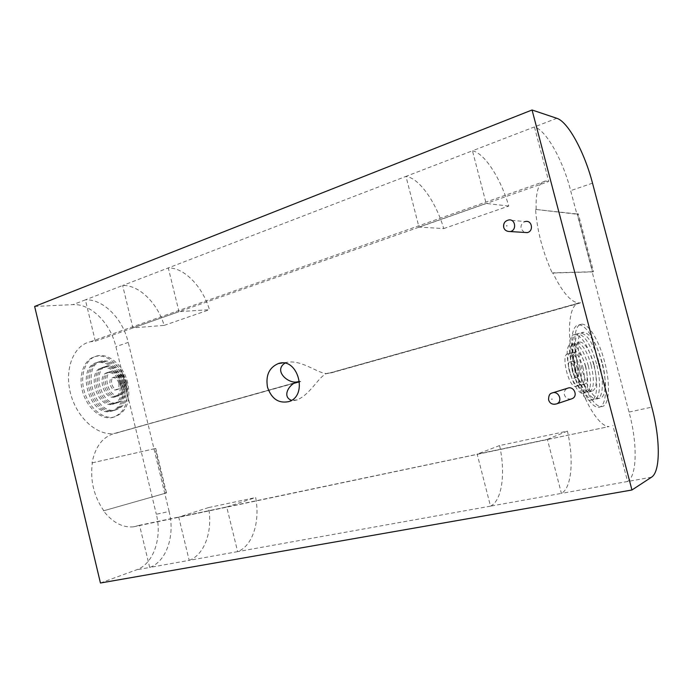 <?xml version="1.0" encoding="UTF-8"?>
<svg xmlns="http://www.w3.org/2000/svg" width="693" height="693" viewBox="0 0 693 693"><rect width="100%" height="100%" fill="white"/><g stroke="black" fill="none" stroke-linecap="round" stroke-linejoin="round"><path stroke-width="0.52" stroke-dasharray="3.46 2.6" d="M651.524 477.191L561.417 493.399L547.383 439.336L477.165 454.14L490.497 506.15L237.638 551.637L226.724 506.973L178.716 517.099L189.189 560.351L149.688 567.454L139.553 525.277L609.078 426.55C598.466 426.905 581.877 398.726 574.021 365.272C566.025 331.826 569.083 303.508 579.478 302.902L579.036 302.928C571.214 302.624 562.482 292.602 552.832 272.851L592.099 271.769L630.483 417.671C637.491 447.011 636.624 476.23 627.589 481.496L612.855 425.415M100.442 583.012L136.556 569.819C153.569 563.972 162.335 537.681 156.332 514.258L169.135 511.495L170.028 515.8C174.255 538.322 165.488 561.936 149.688 567.454L136.556 569.819M524.237 232.424L521.084 228.803C520.547 225.173 521.968 222.756 525.32 221.552L508.315 220.079C504.859 221.336 503.413 223.839 503.967 227.607C505.058 230.708 507.172 232.025 510.308 231.557M571.249 398.969C567.879 399.445 565.592 398.033 564.379 394.75C563.833 391.762 564.864 389.605 567.48 388.279M34.65 306.462L72.999 304.625C90.887 303.43 110.646 323.44 115.904 346.647L156.332 514.258M490.497 506.15C502.096 500.71 505.734 472.981 499.584 445.564L567.42 431.115C574.012 459.52 571.751 488.028 561.417 493.399L490.497 506.15M189.189 560.351C204.66 554.816 212.968 530.691 208.532 507.588L255.648 497.548C260.334 521.353 252.65 546.084 237.638 551.637L189.189 560.351M418.97 227.096L486.139 203.439L472.461 150.779L405.977 176.386L418.97 227.096L443.728 228.586C435.966 201.949 419.196 178.049 405.977 176.386L122.644 285.507L132.891 327.858L164.154 325.398C157.528 303.11 139.059 284.762 122.644 285.507L85.386 299.852C102.062 298.856 120.634 316.519 127.105 338.227L128.257 342.411L115.904 346.647M443.728 228.586L508.766 206.064C500.744 178.422 484.615 153.127 472.461 150.779L534.416 126.923C545.46 129.955 560.914 156.557 569.178 185.144L576.853 213.955L577.399 213.773L592.645 271.604L592.099 271.769M284.754 363.245L287.023 362.309C303.309 359.269 320.798 376.429 329.201 373.111L329.816 373.016C320.261 372.323 312.725 392.922 297.288 399.887L291.493 400.303M580.604 302.676L331.41 372.652M169.135 511.495L128.257 342.411M547.383 439.336L567.42 431.115M499.584 445.564L477.165 454.14M226.724 506.973L255.648 497.548M208.532 507.588L178.716 517.099M164.761 493.407L103.465 510.836L166.493 492.931L165.852 493.078L155.093 448.605L155.734 448.44L166.493 492.931M139.553 525.277L133.247 526.862C122.358 527.711 112.431 522.366 103.465 510.836M331.445 372.825L580.656 302.876M299.722 381.548L300.771 381.436L299.619 381.765M103.803 510.758C93.841 496.309 90.021 480.327 92.351 462.811L92.022 462.898C95.391 446.084 103.214 436.183 115.488 433.212L294.473 383.203M132.891 327.858L178.976 311.633L168.295 267.922C184.347 267.507 202.659 286.711 209.468 309.71L178.976 311.633M117.36 432.917L114.778 433.342C97.964 436.469 77.096 418.433 70.643 393.815C63.973 369.239 73.605 345.253 90.289 341.77L95.313 341.181L548.761 181.488L534.416 126.923L556.817 118.295M95.313 341.181L85.386 299.852L72.999 304.625M164.154 325.398L209.468 309.71M592.645 271.604L593.529 271.578L592.437 271.907L577.226 214.241L578.308 213.886L593.529 271.578M576.853 213.955L535.585 209.433C537.04 230.388 542.593 251.585 552.243 273.033L592.437 271.907M552.243 273.033L552.832 272.851M577.399 213.773L578.308 213.886M535.585 209.433L577.226 214.241M536.174 209.234C535.585 191.485 538.695 182.094 545.504 181.064L548.761 181.488M117.325 432.77L299.601 381.548M92.022 462.898L153.985 448.847M153.664 448.925L155.093 448.605M92.351 462.811L155.734 448.44M164.44 493.477L165.852 493.078M508.766 206.064L486.139 203.439M577.295 368.676C574.618 359.511 571.534 354.565 568.035 353.828C560.472 353.144 568.433 387.448 575.64 386.451C579.097 385.135 579.651 379.21 577.295 368.676M580.102 367.983C577.425 358.809 574.341 353.846 570.867 353.101C563.331 352.408 571.318 386.763 578.49 385.776C581.921 384.468 582.458 378.534 580.102 367.983M574.627 369.386C575.796 374.662 575.528 377.616 573.804 378.265C570.2 378.759 566.216 361.642 570.001 361.954C571.742 362.326 573.284 364.804 574.627 369.386M577.451 368.693C576.108 364.102 574.566 361.616 572.834 361.252C569.066 360.923 573.059 378.075 576.645 377.581C578.36 376.94 578.629 373.969 577.451 368.693M585.524 366.597C581.505 352.832 576.897 345.374 571.682 344.239C560.455 343.113 572.461 394.802 583.159 393.321C588.296 391.337 589.085 382.432 585.524 366.597M588.331 365.913C584.312 352.122 579.703 344.646 574.523 343.503C563.348 342.359 575.389 394.126 586.027 392.654C591.138 390.679 591.9 381.765 588.331 365.913M582.917 367.29C585.282 377.858 584.762 383.792 581.349 385.1C574.211 386.079 566.207 351.672 573.7 352.382C577.156 353.135 580.232 358.108 582.917 367.29M585.741 366.597C583.056 357.397 579.989 352.416 576.541 351.654C569.083 350.935 577.113 385.395 584.208 384.424C587.603 383.125 588.114 377.183 585.741 366.597M593.693 364.544C588.34 346.145 582.207 336.166 575.303 334.606C560.498 332.978 576.593 402.209 590.687 400.251C597.331 400.563 598.622 382.709 593.693 364.544M596.508 363.851C591.146 345.426 585.022 335.429 578.153 333.853C563.426 332.19 579.565 401.533 593.589 399.601C600.199 399.913 601.446 382.042 596.508 363.851M591.155 365.22C594.733 381.089 593.988 390.012 588.911 391.987C578.326 393.442 566.25 341.597 577.373 342.766C582.527 343.919 587.127 351.403 591.155 365.22M593.979 364.527C589.942 350.693 585.36 343.191 580.223 342.021C569.161 340.835 581.271 392.758 591.796 391.32C596.846 389.353 597.574 380.422 593.979 364.527M601.81 362.491C596.543 341.978 586.044 324.402 578.898 324.93C571.612 324.904 569.36 343.841 574.61 366.138C579.764 388.435 590.947 407.527 598.25 407.25C606.522 407.657 607.978 385.195 601.81 362.491M604.625 361.798C599.341 341.259 588.877 323.648 581.765 324.159C574.514 324.116 572.314 343.07 577.581 365.402C582.744 387.733 593.91 406.86 601.169 406.6C609.398 407.016 610.802 384.537 604.625 361.798M599.324 363.158C604.27 381.375 603.066 399.263 596.491 398.934C582.544 400.857 566.354 331.41 581.011 333.099C587.855 334.684 593.953 344.707 599.324 363.158M602.156 362.456C596.777 343.979 590.687 333.939 583.878 332.337C569.299 330.622 585.533 400.173 599.402 398.276C605.942 398.614 607.111 380.708 602.156 362.456M123.103 382.536C120.669 374.896 116.641 371.214 110.993 371.474C99.801 373.059 106.696 398.847 117.585 396.11C122.548 394.43 124.385 389.908 123.103 382.536M124.714 382.025C122.289 374.376 118.252 370.686 112.612 370.946C101.421 372.531 108.325 398.345 119.213 395.616C124.168 393.936 126.005 389.405 124.714 382.025M120.4 382.631C119.187 378.811 117.169 376.966 114.362 377.087C108.749 377.876 112.205 390.8 117.663 389.423C120.132 388.582 121.041 386.322 120.4 382.631M118.78 383.151C117.567 379.331 115.549 377.486 112.742 377.607C107.12 378.404 110.577 391.311 116.034 389.934C118.503 389.094 119.421 386.833 118.78 383.151M124.16 382.943C120.53 371.509 114.458 365.999 105.951 366.415C89.198 368.823 99.497 407.371 115.818 403.291C123.311 400.771 126.091 393.988 124.16 382.943M125.762 382.441C122.133 370.989 116.06 365.471 107.562 365.878C90.818 368.278 101.135 406.869 117.446 402.806C124.922 400.277 127.703 393.494 125.762 382.441M121.483 383.047C119.066 375.415 115.021 371.734 109.373 372.002C98.172 373.596 105.059 399.35 115.965 396.613C120.928 394.932 122.765 390.41 121.483 383.047M119.88 383.55C117.455 375.935 113.418 372.254 107.761 372.522C96.552 374.125 103.43 399.844 114.345 397.106C119.309 395.426 121.154 390.904 119.88 383.55M125.199 383.35C120.374 368.13 112.266 360.81 100.866 361.391C78.569 364.631 92.256 415.861 113.99 410.455C124.038 407.086 127.781 398.042 125.199 383.35M126.793 382.848C121.968 367.611 113.86 360.282 102.469 360.854C80.189 364.085 93.884 415.376 115.61 409.97C125.65 406.6 129.383 397.557 126.793 382.848M122.557 383.454C118.927 372.028 112.855 366.528 104.348 366.944C87.578 369.36 97.869 407.865 114.198 403.785C121.699 401.256 124.48 394.482 122.557 383.454M120.954 383.957C117.334 372.548 111.261 367.056 102.746 367.481C85.967 369.897 96.24 408.35 112.587 404.27C120.088 401.741 122.878 394.967 120.954 383.957M126.23 383.749C122.462 366.944 107.813 353.456 95.738 356.41C84.425 358.688 78.023 374.809 82.484 391.216C86.79 407.649 100.762 419.793 112.101 417.602C124.749 413.374 129.452 402.087 126.23 383.749M127.815 383.246C124.038 366.424 109.399 352.919 97.323 355.864C86.027 358.134 79.634 374.281 84.096 390.705C88.409 407.155 102.382 419.317 113.713 417.125C126.351 412.907 131.046 401.611 127.815 383.246M123.605 383.853C118.789 368.65 110.672 361.339 99.272 361.928C76.958 365.176 90.627 416.346 112.379 410.932C122.436 407.562 126.178 398.527 123.605 383.853M122.02 384.346C117.204 369.161 109.087 361.867 97.678 362.465C75.355 365.722 88.999 416.831 110.767 411.417C120.833 408.038 124.584 399.012 122.02 384.346M629.079 412.049L651.81 407.137M592.515 183.16L570.711 190.644M554.14 404.305C551.411 403.958 549.618 402.442 548.752 399.757C548.18 396.656 549.237 394.421 551.931 393.052L552.893 392.758M287.023 362.309L282.198 363.011M297.288 399.887L288.583 401.654M133.247 526.862L609.078 426.55M116.19 433.082L295.417 382.753M330.422 372.929L579.911 302.867M114.778 433.342L298.458 381.748M329.201 373.111L579.036 302.928M90.289 341.77L545.504 181.064M570.867 353.101L568.035 353.828M578.49 385.776L575.64 386.451M572.834 361.252L570.001 361.954M576.645 377.581L573.804 378.265M574.523 343.503L571.682 344.239M586.027 392.654L583.159 393.321M576.541 351.654L573.7 352.382M584.208 384.424L581.349 385.1M578.153 333.853L575.303 334.606M593.589 399.601L590.687 400.251M580.223 342.021L577.373 342.766M591.796 391.32L588.911 391.987M581.765 324.159L578.898 324.93M601.169 406.6L598.25 407.25M583.878 332.337L581.011 333.099M599.402 398.276L596.491 398.934M117.585 396.11L119.213 395.616M110.993 371.474L112.612 370.946M116.034 389.934L117.663 389.423M112.742 377.607L114.362 377.087M115.818 403.291L117.446 402.806M105.951 366.415L107.562 365.878M114.345 397.106L115.965 396.613M107.761 372.522L109.373 372.002M113.99 410.455L115.61 409.97M100.866 361.391L102.469 360.854M112.587 404.27L114.198 403.785M102.746 367.481L104.348 366.944M112.101 417.602L113.713 417.125M95.738 356.41L97.323 355.864M110.767 411.417L112.379 410.932M97.678 362.465L99.272 361.928"/><path stroke-width="1.04" d="M631.947 489.994L651.524 477.191C660.663 471.656 660.308 438.487 651.81 407.137L592.515 183.16C584.554 152.382 568.139 121.751 556.817 118.295L532.059 109.988L631.947 489.994L100.442 583.012L34.65 306.462L532.059 109.988M525.32 221.552C532.025 219.716 534.034 231.254 527.252 232.614L524.237 232.424M552.893 392.758L567.48 388.279C573.821 385.351 578.568 396.231 572.02 398.709L571.249 398.969M267.489 387.118C271.439 398.744 278.473 403.586 288.583 401.654C308.636 396.11 297.929 356.6 278.317 363.574C269.153 367.55 265.549 375.398 267.489 387.118M291.493 400.303C280.83 396.483 290.419 381.843 299.09 381.644L297.271 381.869C288.349 384.052 273.371 370.894 284.754 363.245M299.601 381.548L295.417 382.753M294.473 383.203L299.619 381.765M510.308 231.557C506.644 231.557 504.426 230.119 503.672 227.243C503.213 223.51 504.755 221.119 508.315 220.079C515.202 218.174 517.29 230.145 510.308 231.557L527.252 232.614M572.02 398.709L556.618 403.88C552.486 404.903 549.809 403.569 548.587 399.878C548.527 395.781 549.644 393.511 551.931 393.052C558.445 390.038 563.357 401.334 556.618 403.88L554.14 404.305M506.791 225.84C507.848 225.494 507.848 225.494 506.791 225.84M551.914 399.177C552.997 398.925 552.997 398.925 551.914 399.177M282.198 363.011L278.317 363.574"/></g></svg>
